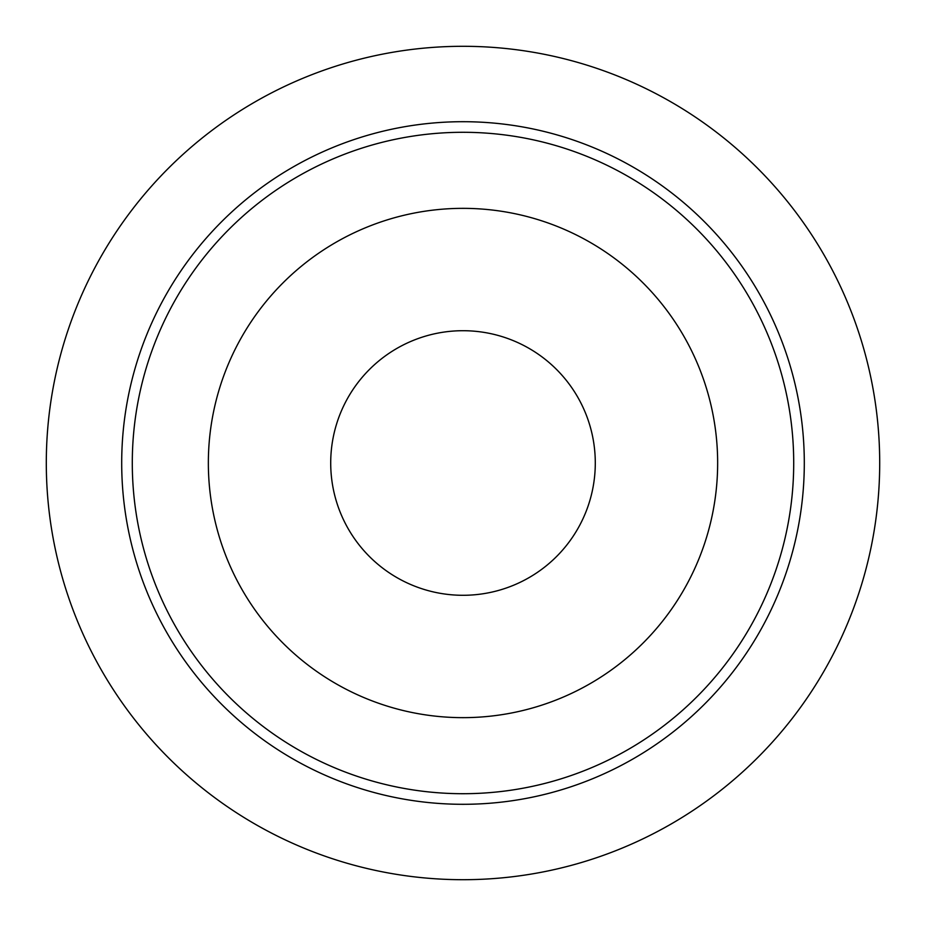 <?xml version="1.0" encoding="UTF-8"?>
<svg xmlns="http://www.w3.org/2000/svg" width="926" height="926" viewBox="0 0 926 926"><rect width="100%" height="100%" fill="white"/><g stroke="black" fill="none" stroke-linecap="round" stroke-linejoin="round"><path stroke-width="1.39" d="M595.291 463A132.291 132.291 0 0 1 463 595.291A132.291 132.291 0 0 1 330.709 463A132.291 132.291 0 0 1 463 330.709A132.291 132.291 0 0 1 595.291 463M208.35 463A254.65 254.65 0 0 1 463 208.35A254.65 254.65 0 0 1 717.65 463A254.65 254.65 0 0 1 463 717.65A254.65 254.65 0 0 1 208.35 463M132.291 463A330.709 330.709 0 0 1 463 132.291A330.709 330.709 0 0 1 793.709 463A330.709 330.709 0 0 1 463 793.709A330.709 330.709 0 0 1 132.291 463M46.3 463A416.7 416.7 0 0 1 463 46.3A416.7 416.7 0 0 1 879.7 463A416.7 416.7 0 0 1 463 879.7A416.7 416.7 0 0 1 46.3 463M804.3 463A341.3 341.3 0 0 1 463 804.3A341.3 341.3 0 0 1 121.7 463A341.3 341.3 0 0 1 463 121.7A341.3 341.3 0 0 1 804.3 463"/></g></svg>
